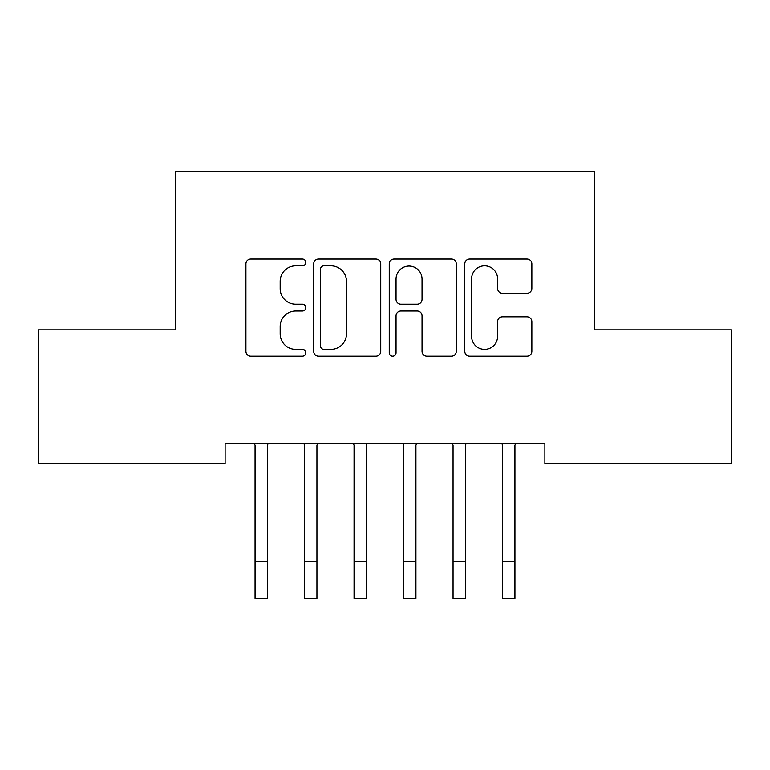 <?xml version="1.0" encoding="UTF-8"?>
<svg xmlns="http://www.w3.org/2000/svg" width="770" height="770" viewBox="0 0 770 770"><rect width="100%" height="100%" fill="white"/><g stroke="black" fill="none" stroke-linecap="round" stroke-linejoin="round"><path stroke-width="1.16" d="M305.806 262.416A3.398 3.398 0 0 0 302.398 259.018L250.779 259.018A4.861 4.861 0 0 0 245.919 263.879L245.919 351.332A4.861 4.861 0 0 0 250.779 356.192L302.398 356.192A3.398 3.398 0 0 0 305.806 352.795A3.398 3.398 0 0 0 302.398 349.387L295.719 349.387A15.544 15.544 0 0 1 280.174 333.843L280.174 326.557A15.544 15.544 0 0 1 295.719 311.013L302.398 311.013A3.398 3.398 0 0 0 305.806 307.605A3.398 3.398 0 0 0 302.398 304.208L295.719 304.208A15.544 15.544 0 0 1 280.174 288.654L280.174 281.368A15.544 15.544 0 0 1 295.719 265.823L302.398 265.823A3.398 3.398 0 0 0 305.806 262.416M526.998 293.274A4.861 4.861 0 0 0 531.858 288.413L531.858 263.879A4.861 4.861 0 0 0 526.998 259.018L469.661 259.018A4.861 4.861 0 0 0 464.801 263.879L464.801 351.332A4.861 4.861 0 0 0 469.661 356.192L526.998 356.192A4.861 4.861 0 0 0 531.858 351.332L531.858 321.696A4.861 4.861 0 0 0 526.998 316.836L502.463 316.836A4.861 4.861 0 0 0 497.603 321.696L497.603 336.394A12.994 12.994 0 0 1 484.609 349.387A12.994 12.994 0 0 1 471.606 336.394L471.606 278.817A12.994 12.994 0 0 1 484.609 265.823A12.994 12.994 0 0 1 497.603 278.817L497.603 288.413A4.861 4.861 0 0 0 502.463 293.274L526.998 293.274M544.881 443.732L225.119 443.732L225.119 463.53L38.5 463.53L38.5 329.878L175.618 329.878L175.618 171.479L594.382 171.479L594.382 329.878L731.5 329.878L731.5 463.53L544.881 463.53L544.881 443.732M380.746 263.879A4.861 4.861 0 0 0 375.885 259.018L318.559 259.018A4.861 4.861 0 0 0 313.698 263.879L313.698 351.332A4.861 4.861 0 0 0 318.559 356.192L375.885 356.192A4.861 4.861 0 0 0 380.746 351.332L380.746 263.879M394.115 259.018L451.441 259.018A4.861 4.861 0 0 1 456.302 263.879L456.302 351.332A4.861 4.861 0 0 1 451.441 356.192L426.907 356.192A4.861 4.861 0 0 1 422.047 351.332L422.047 315.864A4.861 4.861 0 0 0 417.186 311.013L400.91 311.013A4.861 4.861 0 0 0 396.05 315.864L396.05 352.795A3.398 3.398 0 0 1 392.652 356.192A3.398 3.398 0 0 1 389.254 352.795L389.254 263.879A4.861 4.861 0 0 1 394.115 259.018M323.9 265.823A3.398 3.398 0 0 0 320.503 269.221L320.503 345.99A3.398 3.398 0 0 0 323.9 349.387L330.946 349.387A15.544 15.544 0 0 0 346.49 333.843L346.49 281.368A15.544 15.544 0 0 0 330.946 265.823L323.9 265.823M422.047 279.058A12.994 12.994 0 0 0 409.053 266.064A12.994 12.994 0 0 0 396.05 279.058L396.05 299.347A4.861 4.861 0 0 0 400.91 304.208L417.186 304.208A4.861 4.861 0 0 0 422.047 299.347L422.047 279.058M254.437 443.732L255.062 445.281L255.062 561.397L267.44 561.397L267.44 445.281L268.066 443.732M255.062 561.397L255.062 598.521L267.44 598.521L267.44 561.397M303.938 443.732L304.564 445.281L304.564 561.397L316.942 561.397L316.942 445.281L317.567 443.732M304.564 561.397L304.564 598.521L316.942 598.521L316.942 561.397M353.43 443.732L354.065 445.281L354.065 561.397L366.433 561.397L366.433 445.281L367.069 443.732M354.065 561.397L354.065 598.521L366.433 598.521L366.433 561.397M402.931 443.732L403.567 445.281L403.567 561.397L415.935 561.397L415.935 445.281L416.57 443.732M403.567 561.397L403.567 598.521L415.935 598.521L415.935 561.397M452.433 443.732L453.058 445.281L453.058 561.397L465.436 561.397L465.436 445.281L466.062 443.732M453.058 561.397L453.058 598.521L465.436 598.521L465.436 561.397M501.934 443.732L502.56 445.281L502.56 561.397L514.938 561.397L514.938 445.281L515.563 443.732M502.56 561.397L502.56 598.521L514.938 598.521L514.938 561.397"/></g></svg>

